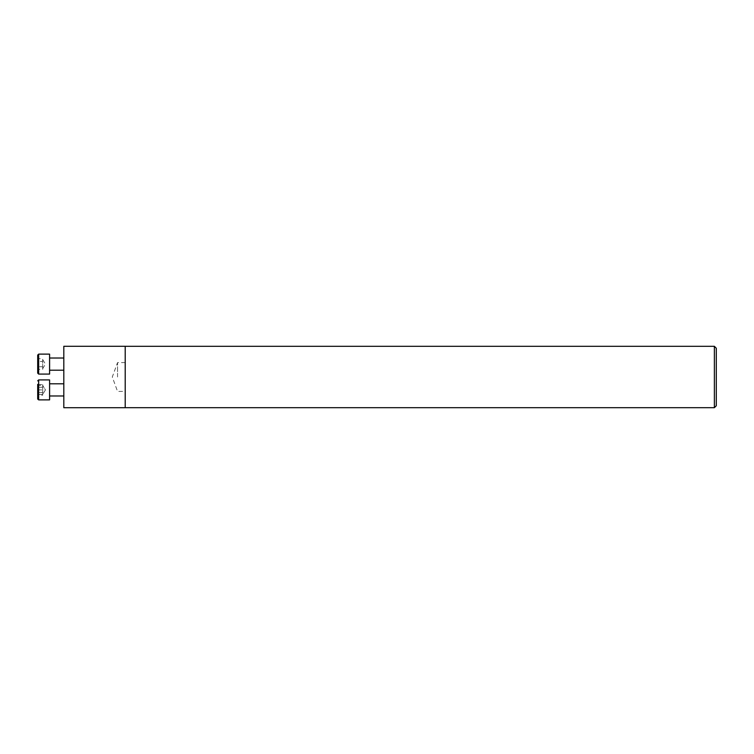 <?xml version="1.0" encoding="UTF-8"?>
<svg xmlns="http://www.w3.org/2000/svg" width="754" height="754" viewBox="0 0 754 754"><rect width="100%" height="100%" fill="white"/><g stroke="black" fill="none" stroke-linecap="round" stroke-linejoin="round"><path stroke-width="0.57" stroke-dasharray="3.77 2.83" d="M125.211 346.293L125.211 407.707M63.807 407.707L63.807 346.293M716.3 348.244L716.3 405.756M714.377 346.322L714.377 407.678M125.211 377L125.211 407.678L125.211 377M63.807 364.107L63.807 370.205L63.807 364.107M63.807 389.893L63.807 383.795L63.807 389.893M49.594 389.893L49.594 379.912L49.594 389.893M37.7 389.893L37.7 398.913L37.7 389.893M37.7 395.435L37.7 384.351L37.7 395.435L37.7 384.351L37.851 392.532L42.686 392.532L42.686 395.171L37.7 395.435L38.256 394.465M42.686 384.615L42.686 392.532L37.851 392.532L37.851 387.254L42.686 387.254L42.686 384.615L37.851 384.615L37.851 387.254L42.686 387.254L42.686 395.171M37.851 392.532L37.851 395.171L37.851 392.532M42.686 389.893L42.686 385.322L42.686 394.465L42.686 389.893L37.851 389.893L37.851 385.322L42.686 385.322L42.686 394.455L42.686 385.322L37.851 385.322L37.851 394.465L42.686 394.465L37.851 394.465L37.851 389.893L42.686 389.893M49.594 399.874L49.594 379.912L38.661 379.912L38.661 399.874L38.661 389.893L38.661 399.874L49.594 399.874M49.594 383.795L49.594 395.982L49.594 383.795L63.807 383.795M45.438 389.893L42.686 394.455L45.438 389.893L42.686 385.322L45.438 389.893M49.594 374.088L49.594 354.126M37.7 364.107L37.7 358.565L37.7 364.107M37.7 355.087L37.7 373.126M49.594 364.107L49.594 370.205L49.594 364.107M37.7 369.649L37.851 366.746L42.686 366.746L42.686 369.385L37.851 369.385L37.851 361.468L42.686 361.468L42.686 358.829L37.7 358.565M42.686 369.385L42.686 361.468L37.851 361.468L37.851 366.746L42.686 366.746L42.686 358.829M37.851 361.468L37.851 358.829L37.851 361.468M42.686 364.107L42.686 368.678L42.686 364.107M117.539 377L117.539 362.608L117.539 377M38.661 374.088L38.661 354.126M49.594 395.982L63.807 395.982M38.661 399.874L37.7 398.913M38.256 385.322L37.7 384.351M42.686 368.678L45.438 364.107L42.686 359.545M125.211 362.608L117.539 362.608L112.299 377L117.539 391.392L125.211 391.392"/><path stroke-width="1.13" d="M125.211 407.707L125.211 346.293L63.807 346.293L63.807 407.707L125.211 407.707M714.377 346.322L714.377 407.678L716.3 405.756L716.3 348.244L714.377 346.322L125.211 346.322M37.709 399.054L38.661 399.874L49.594 399.874L49.594 379.912L38.661 379.912L38.661 399.874L37.7 398.913L37.7 395.435M37.7 384.351L37.7 398.913M49.594 383.795L63.807 383.795M38.661 354.126L49.594 354.126L49.594 374.088L38.661 374.088L37.7 373.126L37.7 355.087L38.661 354.126L38.661 374.088M714.377 407.678L125.211 407.678M38.661 379.912L37.7 380.874L38.661 379.912M49.594 395.982L63.807 395.982M49.594 370.205L63.807 370.205M49.594 358.018L63.807 358.018"/></g></svg>

